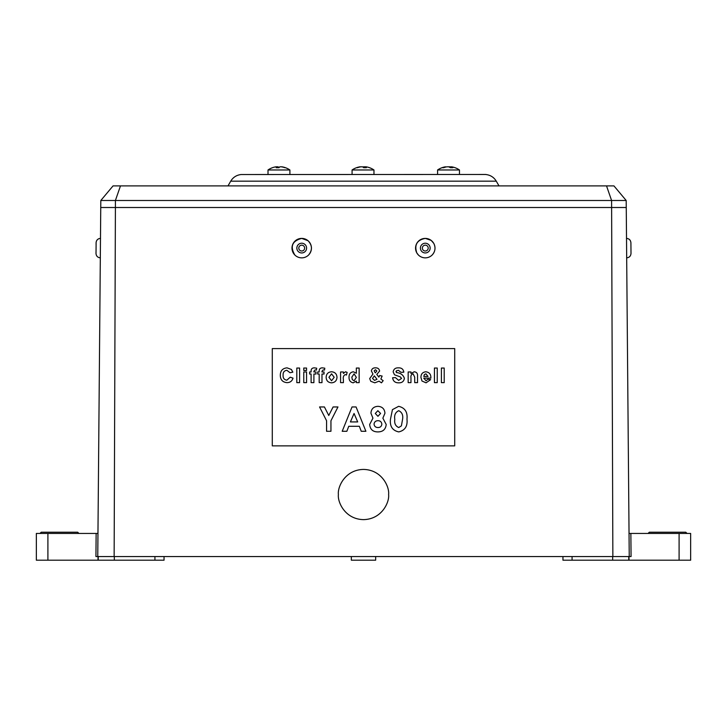 <?xml version="1.0" encoding="UTF-8"?>
<svg xmlns="http://www.w3.org/2000/svg" width="727" height="727" viewBox="0 0 727 727"><rect width="100%" height="100%" fill="white"/><g stroke="black" fill="none" stroke-linecap="round" stroke-linejoin="round"><path stroke-width="1.09" d="M360.074 166.965L360.029 166.81A19.238 18.248 -90 0 0 358.42 167.128A19.238 18.248 -90 0 0 356.603 167.683L357.53 167.683A19.238 18.248 90 0 1 360.928 166.819L362.482 166.81A19.238 6.089 -90 0 1 363.627 167.683L366.39 167.683A19.238 6.089 90 0 0 365.245 166.81L364.99 167.683L365.118 166.819A19.238 18.248 -90 0 1 365.245 166.837M369.434 167.683A19.238 18.248 90 0 0 367.626 167.128A19.293 19.293 0 0 1 373.969 169.973L352.077 169.973L352.077 174.471M363.018 167.128A19.238 6.089 90 0 1 363.555 166.81L365.118 166.819M367.626 167.128A19.238 18.248 90 0 0 366.035 166.819L365.245 166.81M360.029 166.81L360.792 166.837M363.455 167.501L363.555 166.81M277.205 167.683L276.96 166.81A19.238 4.108 -90 0 0 276.196 167.683L279.041 167.683A19.238 4.108 90 0 1 279.804 166.819L281.249 166.81A19.238 18.793 -90 0 1 284.775 167.683L285.402 167.683A19.238 18.793 90 0 0 281.876 166.81L281.849 166.91M285.402 167.683A19.293 19.293 0 0 1 289.9 169.973L268.009 169.973L268.009 174.471M276.66 166.81L278.105 166.819A19.238 4.108 -90 0 1 278.868 167.683L279.041 167.683M280.958 166.819L281.876 166.81M276.96 166.81L276.015 166.819A19.238 18.793 -90 0 0 272.507 167.683L272.507 167.683A19.293 19.293 0 0 0 268.009 169.973M278.105 166.819L278.259 167.683M445.569 167.092L445.478 166.81A19.238 16.748 -90 0 0 442.343 167.683L443.779 167.683A19.238 16.748 90 0 1 446.896 166.819L448.568 166.81A19.238 9.469 -90 0 1 450.349 167.683L452.885 167.683A19.238 9.469 90 0 0 451.122 166.819L450.84 167.683M459.473 174.471L459.473 169.973L437.581 169.973L437.581 174.471M448.468 166.819L450.131 166.81A19.238 16.748 -90 0 1 451.067 166.992M451.567 166.81L451.567 166.81A19.293 19.293 0 0 1 459.473 169.973M450.131 166.81L450.068 167.492M427.83 246.653A2.917 2.917 180 0 1 426.713 250.633A2.917 2.917 180 0 1 422.732 249.515A2.917 2.917 180 0 1 423.85 245.544A2.917 2.917 180 0 1 427.83 246.653M421.042 250.47A4.862 4.862 180 0 1 422.896 243.845A4.862 4.862 180 0 1 429.521 245.708A4.862 4.862 180 0 1 427.667 252.324A4.862 4.862 180 0 1 421.042 250.47M432.138 255.032C435.291 251.506 435.827 247.616 433.765 243.363L431.175 240.383L425.34 238.392C417.007 239.992 414.163 244.826 416.798 252.887A9.733 9.733 180 0 1 420.515 239.646A9.733 9.733 180 0 1 432.138 255.032A9.733 9.733 180 0 1 416.798 252.887L418.425 255.032M303.613 245.871A2.917 2.917 180 0 1 303.941 249.979A2.917 2.917 180 0 1 299.824 250.306A2.917 2.917 180 0 1 299.497 246.189A2.917 2.917 180 0 1 303.613 245.871M298.561 251.787A4.862 4.862 180 0 1 298.015 244.926A4.862 4.862 180 0 1 304.877 244.39A4.862 4.862 180 0 1 305.413 251.251A4.862 4.862 180 0 1 298.561 251.787M295.398 255.522A9.733 9.733 180 0 1 294.562 241.537A9.733 9.733 180 0 1 308.039 240.728A9.733 9.733 180 0 1 308.575 255.032A9.733 9.733 180 0 1 295.398 255.522M39.994 533.436L41.212 532.228L77.698 532.228L78.916 533.436M648.084 533.436L649.302 532.228L685.788 532.228L687.006 533.436M375.659 556.546L375.659 560.199L351.341 560.199L351.341 556.546M388.6 494.524C389.608 501.866 382.075 519.278 363.5 519.623C344.925 519.278 337.392 501.866 338.4 494.524C337.392 487.181 344.925 469.76 363.5 469.424C382.075 469.76 389.608 487.181 388.6 494.524M485.909 174.471L241.064 174.535L485.909 174.471M629.237 556.546L97.763 556.546L100.808 200.498L113.049 185.903L613.952 185.903L626.192 200.498L629.237 556.546L631.063 556.546L630.863 533.436L629.037 533.436M612.861 556.546L611.598 200.498L115.402 200.498L115.402 207.504L626.192 207.504M120.473 185.903L115.402 200.498L100.808 200.498M626.192 200.498L611.598 200.498L606.527 185.903M679.1 533.436L679.1 560.199L690.65 560.199L690.65 533.436L630.863 533.436M97.763 556.546L95.937 556.546L96.137 533.436L36.35 533.436L36.35 560.199L98.009 560.199L98.009 556.546M96.137 533.436L97.963 533.436M114.139 556.546L115.402 207.504L100.808 207.504M679.1 560.199L628.755 560.199L628.755 556.546M164.048 556.546L164.048 560.199L154.924 560.199L154.924 556.546M154.924 560.199L98.009 560.199M628.755 560.199L562.952 560.199L562.952 556.546M612.661 560.199L612.661 556.546M572.076 560.199L572.076 556.546M114.339 560.199L114.339 556.546M98.245 560.199L98.245 556.546M454.711 445.878L454.711 348.587L272.289 348.587L272.289 445.878L454.711 445.878L272.289 445.878M326.577 420.751L319.562 406.956L324.424 406.956L328.758 415.49L333.102 406.956L337.964 406.956L330.949 420.751L330.949 431.275L326.577 431.284L326.577 420.742L319.562 406.956M330.949 431.275L326.577 431.275M337.964 406.956L330.949 420.742M342.199 431.275L352.032 406.956L356.076 406.956L365.899 431.275L361.237 431.275L359.347 426.286L348.751 426.286L346.861 431.275L342.199 431.284L346.861 431.284L348.751 426.295L359.347 426.295L361.237 431.284L365.899 431.284M357.693 421.924L354.049 413.481L350.405 421.924L357.693 421.924L354.049 413.481L350.405 421.924M384.956 413.218L382.865 418.179L386.201 424.468C385.701 429.357 382.965 431.838 377.995 431.902C372.915 431.938 370.143 429.457 369.67 424.468L372.942 418.179L370.924 413.145C371.288 408.847 373.642 406.575 377.976 406.329C382.257 406.629 384.583 408.928 384.956 413.218L382.865 418.189M380.584 413.427L377.867 410.7L375.286 413.463L377.949 416.307L380.584 413.427L377.867 410.7L375.286 413.463M381.839 424.177C381.566 421.951 380.285 420.788 378.004 420.679C375.723 420.751 374.405 421.878 374.041 424.068C374.332 426.322 375.632 427.476 377.949 427.54C380.266 427.521 381.557 426.395 381.839 424.168C381.566 421.942 380.285 420.779 378.004 420.679C375.723 420.751 374.405 421.887 374.041 424.077M386.201 424.468L386.201 424.468C385.701 429.366 382.965 431.838 377.995 431.911C372.915 431.938 370.143 429.457 369.67 424.468L369.67 424.468M372.942 418.189L370.924 413.154M392.444 409.637L398.632 406.329C404.939 407.792 407.72 412.055 406.975 419.125C407.738 426.176 405.003 430.439 398.76 431.902C392.48 430.538 389.708 426.358 390.444 419.352L392.444 409.637M402.604 419.134C403.24 415.053 401.949 412.245 398.741 410.7C395.415 412.254 394.107 415.153 394.806 419.406C394.207 423.414 395.515 426.122 398.741 427.54L401.404 425.868L402.604 419.125C403.24 415.053 401.949 412.245 398.741 410.7C395.415 412.254 394.107 415.162 394.806 419.406M406.975 419.125L406.975 419.134C407.738 426.186 405.003 430.439 398.76 431.911C392.48 430.548 389.708 426.367 390.444 419.361L390.444 419.361M286.847 380.203L290.218 377.204L293.026 378.14C292.109 381.121 290.082 382.62 286.956 382.638C282.63 382.211 280.413 379.794 280.304 375.377L280.304 375.377C280.34 370.788 282.594 368.28 287.056 367.853L291.363 369.452L292.836 372.16L290.028 372.724L286.865 370.288C284.184 370.688 282.939 372.315 283.112 375.159C282.894 378.067 284.139 379.748 286.847 380.203M292.836 372.16L290.028 372.724L286.865 370.288C284.184 370.688 282.939 372.306 283.112 375.159M293.026 378.14L293.026 378.149C292.109 381.121 290.082 382.62 286.956 382.629L286.956 382.638C282.63 382.211 280.413 379.785 280.304 375.368M316.708 368.198L316.427 370.07L315.091 369.907L313.9 371.243L313.9 371.97L315.963 371.97L315.963 374.032L313.9 374.032L313.9 382.638L311.101 382.638L311.101 374.023L309.602 374.032L309.602 371.97L311.101 371.97L311.101 371.197C311.047 368.989 312.128 367.871 314.364 367.853L316.708 368.198L316.427 370.07L315.091 369.916L313.9 371.252M311.101 374.023L309.602 374.023M313.9 382.629L311.101 382.629M315.963 374.023L313.9 374.023M324.796 368.198L324.515 370.07L323.17 369.907L321.988 371.243L321.988 371.97L324.042 371.97L324.042 374.032L321.988 374.032L321.988 382.638L319.18 382.638L319.18 374.023L317.681 374.032L317.681 371.97L319.18 371.97L319.18 371.197C319.126 368.989 320.216 367.871 322.443 367.853L324.796 368.198L324.515 370.07L323.17 369.916L321.988 371.252M319.18 374.023L317.681 374.023M321.988 382.629L319.18 382.629M324.042 374.023L321.988 374.023M336.992 377.268L336.992 377.277C336.765 380.675 334.956 382.529 331.576 382.829C328.068 382.556 326.259 380.675 326.141 377.149C326.414 373.805 328.222 372.015 331.557 371.779C334.947 372.042 336.755 373.878 336.992 377.268C336.765 380.675 334.956 382.529 331.576 382.82C328.068 382.566 326.259 380.675 326.141 377.159L326.141 377.149M328.949 377.304L331.576 380.766L334.184 377.277L331.576 373.842L328.949 377.304L331.576 373.842L334.184 377.286M347.133 372.369L346.479 375.041L345.207 374.596C343.544 375.541 342.935 377.168 343.389 379.467L343.389 382.638L340.581 382.638L340.581 371.97L343.389 371.97L343.389 373.46L345.516 371.779L347.133 372.369L346.479 375.041L345.207 374.596C343.544 375.541 342.935 377.177 343.389 379.476M343.389 382.629L340.581 382.629M359.147 368.044L359.147 382.629L356.339 382.629L356.339 381.093L353.213 382.82C350.332 382.22 348.942 380.366 349.042 377.258C348.933 374.087 350.378 372.26 353.367 371.779L356.339 373.242L356.339 368.044L359.147 368.044M351.85 377.104L352.295 379.63L354.113 380.766L356.339 377.377L354.094 373.842L351.85 377.104L354.094 373.842L356.339 377.377M359.147 382.629L356.339 382.638M356.339 381.093L353.213 382.829C350.332 382.22 348.942 380.366 349.042 377.268L349.042 377.268M374.759 372.051L375.377 372.833L376.813 370.997L375.468 369.725L374.187 370.815L374.759 372.051M380.875 379.021L383.174 380.675L381.484 382.82L379.021 381.184L374.814 382.82L370.752 381.284L369.698 378.54L372.969 374.06L371.379 370.934C371.824 368.789 373.205 367.762 375.532 367.853C377.858 367.798 379.221 368.871 379.612 371.061L376.795 374.423L378.903 377.131L379.594 375.514L382.129 376.059L380.875 379.021L382.129 376.059M376.986 379.285L374.35 375.859L372.506 378.385L374.55 380.385L376.986 379.285M383.174 380.675L381.484 382.829L379.021 381.193L374.814 382.829L370.752 381.284L369.698 378.549M372.969 374.06L371.379 370.943M379.612 371.061L376.795 374.432M376.813 371.006L375.468 369.725L374.187 370.815M376.986 379.294L374.35 375.868L372.506 378.385M417.525 376.041L417.525 382.638L414.717 382.638L414.717 377.159L413.109 373.842C411.328 374.387 410.61 375.705 410.973 377.786L410.973 382.629L408.165 382.638L408.165 371.97L410.973 371.97L410.973 373.505L414.217 371.779C416.644 372.07 417.743 373.496 417.525 376.041M410.973 382.629L408.165 382.629M414.717 377.159L413.109 373.842C411.328 374.387 410.61 375.695 410.973 377.776M417.525 382.629L414.717 382.629M426.049 380.766L427.849 379.267L430.657 379.639L426.058 382.82L421.978 381.021L420.924 377.377C420.951 374.041 422.569 372.179 425.795 371.779C429.384 372.242 431.075 374.36 430.847 378.14L423.732 378.14L426.049 380.766M430.847 378.14L423.732 378.149M423.786 376.459L428.039 376.459L425.922 373.842L424.377 374.541L423.786 376.459L424.377 374.55L425.922 373.842L428.039 376.468M430.657 379.639L426.058 382.829L421.978 381.021L420.924 377.377M437.245 382.638L434.437 382.638L434.437 368.044L437.245 368.044L437.245 382.638L434.437 382.629M404.385 378.349L404.385 378.349C403.848 381.484 401.913 382.975 398.578 382.82C395.115 382.838 393.125 381.157 392.598 377.776L395.406 377.586L398.66 380.385L401.586 378.376L400.213 376.868L394.507 374.796L393.162 371.888C393.661 369.098 395.388 367.753 398.36 367.853C401.522 367.726 403.34 369.162 403.83 372.16L401.022 372.351L398.396 370.288L396.424 370.806L396.397 372.56C400.595 372.969 403.258 374.905 404.385 378.349C403.848 381.484 401.913 382.975 398.578 382.829L398.578 382.829C395.115 382.838 393.125 381.157 392.598 377.767M403.83 372.16L401.022 372.351L398.396 370.288L396.424 370.806L395.97 371.688M401.586 378.376L400.213 376.859L394.507 374.796L393.162 371.888M299.606 382.638L296.807 382.638L296.807 368.044L299.606 368.044L299.606 382.638L296.807 382.629M306.567 370.479L303.768 370.479L303.768 368.044L306.567 368.044L306.567 370.479M306.567 370.47L303.768 370.47M306.567 382.638L303.768 382.638L303.768 371.97L306.567 371.97L306.567 382.638L303.768 382.629M444.206 382.638L441.398 382.638L441.398 368.044L444.206 368.044L444.206 382.638L441.398 382.629M499.013 185.903L496.277 181.168L230.723 181.168C233.094 177.288 236.539 175.071 241.064 174.535M47.9 533.436L47.9 560.199M628.991 556.546L628.991 560.199M373.969 169.973L373.969 174.471M358.42 167.128A19.293 19.293 0 0 0 352.077 169.973M289.9 169.973L289.9 174.471M445.497 166.81A19.293 19.293 0 0 0 437.581 169.973M630.954 248.189L630.909 242.736C630.618 240.064 629.137 238.62 626.465 238.392C629.137 238.62 630.618 240.064 630.909 242.736L630.954 247.989M630.963 248.843L631 253.441C630.763 256.113 629.3 257.585 626.629 257.858C629.3 257.585 630.763 256.113 631 253.441L630.909 242.736M308.575 255.032C312.537 250.106 312.365 245.335 308.039 240.728L301.723 238.392C292.136 240.937 289.855 246.48 294.862 255.032M96.118 243.227L96.028 252.951M99.944 238.429L100.535 238.392C97.863 238.62 96.382 240.064 96.091 242.736L96.082 244.399M96.009 252.423L96 253.441C96.237 256.113 97.7 257.585 100.371 257.858M99.19 238.583L98.518 238.856M97.891 239.238L97.082 240.01M96.618 240.692L96.309 241.428M96.137 242.155L96.091 242.736M230.723 181.168L227.987 185.903M496.277 181.168C493.906 177.288 490.461 175.071 485.936 174.535"/></g></svg>
